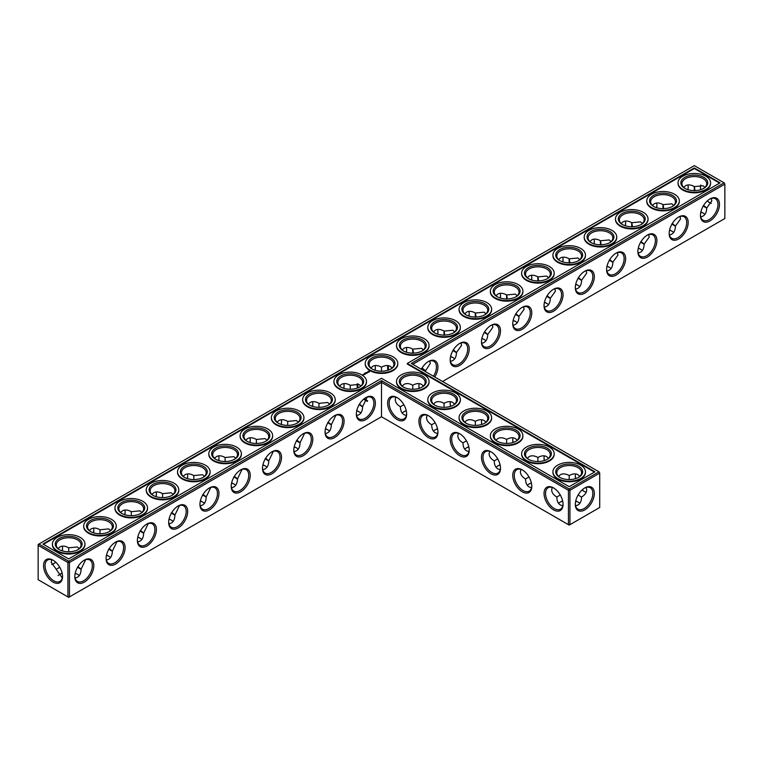 <?xml version="1.0" encoding="UTF-8"?>
<svg xmlns="http://www.w3.org/2000/svg" width="763" height="763" viewBox="0 0 763 763"><rect width="100%" height="100%" fill="white"/><g stroke="black" fill="none" stroke-linecap="round" stroke-linejoin="round"><path stroke-width="1.14" d="M412.783 389.264L412.783 385.258L412.783 389.264M418.925 385.487A13.448 7.764 -120 0 0 419.288 388.3M450.199 403.551A13.448 7.764 -120 0 0 450.571 406.355M481.482 421.605A13.448 7.764 -120 0 0 481.854 424.419M512.765 439.669A13.448 7.764 -120 0 0 513.127 442.473M544.048 457.724A13.448 7.764 -120 0 0 544.41 460.537M575.331 475.788A13.448 7.764 -120 0 0 575.693 478.601M582.198 489.865A13.448 7.764 -120 0 0 584.448 491.582M412.783 364.304L724.85 184.131L724.85 218.523L442.559 381.5M719.471 204.436A13.448 7.764 120 0 0 709.962 198.943A13.448 7.764 120 0 0 700.453 215.414A13.448 7.764 120 0 0 709.962 220.908A13.448 7.764 120 0 0 719.471 204.436M688.188 222.5A13.448 7.764 120 0 0 678.679 217.007A13.448 7.764 120 0 0 669.17 233.478A13.448 7.764 120 0 0 678.679 238.972A13.448 7.764 120 0 0 688.188 222.5M656.905 240.555A13.448 7.764 120 0 0 647.396 235.061A13.448 7.764 120 0 0 637.887 251.532A13.448 7.764 120 0 0 647.396 257.026A13.448 7.764 120 0 0 656.905 240.555M625.622 258.619A13.448 7.764 120 0 0 616.113 253.125A13.448 7.764 120 0 0 606.604 269.597A13.448 7.764 120 0 0 616.113 275.09A13.448 7.764 120 0 0 625.622 258.619M594.339 276.673A13.448 7.764 120 0 0 584.83 271.189A13.448 7.764 120 0 0 575.321 287.661A13.448 7.764 120 0 0 584.83 293.145A13.448 7.764 120 0 0 594.339 276.673M563.056 294.737A13.448 7.764 120 0 0 553.547 289.244A13.448 7.764 120 0 0 544.038 305.715A13.448 7.764 120 0 0 553.547 311.209A13.448 7.764 120 0 0 563.056 294.737M531.782 312.801A13.448 7.764 120 0 0 522.264 307.308A13.448 7.764 120 0 0 512.755 323.779A13.448 7.764 120 0 0 522.264 329.273A13.448 7.764 120 0 0 531.782 312.801M500.499 330.856A13.448 7.764 120 0 0 490.99 325.372A13.448 7.764 120 0 0 481.482 341.843A13.448 7.764 120 0 0 490.99 347.327A13.448 7.764 120 0 0 500.499 330.856M469.216 348.92A13.448 7.764 120 0 0 459.707 343.426A13.448 7.764 120 0 0 450.199 359.898A13.448 7.764 120 0 0 459.707 365.391A13.448 7.764 120 0 0 469.216 348.92M434.757 376.998A13.448 7.764 120 0 0 437.933 366.984A13.448 7.764 120 0 0 428.424 361.49A13.448 7.764 120 0 0 421.338 369.244M598.974 471.801L599.718 473.098L598.974 471.801L569.188 488.997L381.5 380.632L68.68 561.234L38.903 544.048L38.15 545.345L67.926 562.541L68.68 561.234L69.433 562.541L67.926 562.541L67.926 596.924L68.68 597.362L69.433 596.924L67.926 596.924L38.15 579.727L38.15 544.477L694.32 165.638L724.097 182.834L411.276 363.436L598.974 471.801M381.5 416.751L381.5 382.368L568.445 490.294L569.942 490.294L569.188 488.997L568.445 490.294L568.445 524.686L569.942 524.686L599.718 507.49L599.718 473.098L569.942 490.294L569.942 524.686L569.188 525.116L381.5 416.751L69.433 596.924L69.433 562.541L381.5 382.368L381.5 380.632M419.173 383.617A12.389 7.153 -120 0 0 418.916 385.906A12.389 7.153 -120 0 0 419.145 388.338M450.456 401.681A12.389 7.153 -120 0 0 450.199 403.97A12.389 7.153 -120 0 0 450.428 406.402M481.739 419.736A12.389 7.153 -120 0 0 481.482 422.025A12.389 7.153 -120 0 0 481.711 424.466M513.013 437.8A12.389 7.153 -120 0 0 512.755 440.089A12.389 7.153 -120 0 0 512.984 442.521M544.296 455.864A12.389 7.153 -120 0 0 544.038 458.153A12.389 7.153 -120 0 0 544.267 460.585M575.579 473.918A12.389 7.153 -120 0 0 575.321 476.207A12.389 7.153 -120 0 0 575.55 478.639M582.093 489.96A12.389 7.153 -120 0 0 584.086 491.382A12.389 7.153 -120 0 0 586.194 492.297M724.85 184.131L724.097 182.834L724.85 184.131M700.463 214.966A12.389 7.153 120 0 0 703.019 220.221A12.389 7.153 120 0 0 712.566 216.902A12.389 7.153 120 0 0 717.964 204.436A12.389 7.153 120 0 0 715.398 198.762A12.389 7.153 120 0 0 709.58 199.172M669.18 233.03A12.389 7.153 120 0 0 671.736 238.285A12.389 7.153 120 0 0 681.283 234.966A12.389 7.153 120 0 0 686.69 222.5A12.389 7.153 120 0 0 684.125 216.826A12.389 7.153 120 0 0 678.297 217.236M637.897 251.094A12.389 7.153 120 0 0 640.453 256.339A12.389 7.153 120 0 0 650 253.02A12.389 7.153 120 0 0 655.407 240.555A12.389 7.153 120 0 0 652.842 234.89A12.389 7.153 120 0 0 647.014 235.3M606.614 269.148A12.389 7.153 120 0 0 609.17 274.403A12.389 7.153 120 0 0 618.717 271.084A12.389 7.153 120 0 0 624.124 258.619A12.389 7.153 120 0 0 621.559 252.944A12.389 7.153 120 0 0 615.731 253.354M575.331 287.212A12.389 7.153 120 0 0 577.887 292.458A12.389 7.153 120 0 0 587.434 289.139A12.389 7.153 120 0 0 592.841 276.673A12.389 7.153 120 0 0 590.276 271.008A12.389 7.153 120 0 0 584.448 271.418M544.048 305.276A12.389 7.153 120 0 0 546.604 310.522A12.389 7.153 120 0 0 556.151 307.203A12.389 7.153 120 0 0 561.558 294.737A12.389 7.153 120 0 0 558.993 289.063A12.389 7.153 120 0 0 553.165 289.473M512.765 323.331A12.389 7.153 120 0 0 515.321 328.586A12.389 7.153 120 0 0 524.868 325.267A12.389 7.153 120 0 0 530.275 312.801A12.389 7.153 120 0 0 527.71 307.127A12.389 7.153 120 0 0 521.882 307.537M481.482 341.395A12.389 7.153 120 0 0 484.038 346.64A12.389 7.153 120 0 0 493.585 343.321A12.389 7.153 120 0 0 498.992 330.856A12.389 7.153 120 0 0 496.427 325.191A12.389 7.153 120 0 0 490.599 325.601M450.199 359.449A12.389 7.153 120 0 0 452.764 364.704A12.389 7.153 120 0 0 462.302 361.385A12.389 7.153 120 0 0 467.709 348.92A12.389 7.153 120 0 0 465.144 343.245A12.389 7.153 120 0 0 459.326 343.655M433.479 376.254A12.389 7.153 120 0 0 436.426 366.984A12.389 7.153 120 0 0 433.861 361.309A12.389 7.153 120 0 0 428.043 361.719M59.562 574.463A13.448 7.764 180 0 1 62.156 573.375M75.184 573.366A13.448 7.764 180 0 1 77.797 574.463M106.467 555.311A13.448 7.764 180 0 1 109.08 556.399M137.75 537.247A13.448 7.764 180 0 1 140.363 538.335M169.033 519.183A13.448 7.764 180 0 1 171.646 520.28M200.316 501.129A13.448 7.764 180 0 1 202.929 502.216M231.59 483.065A13.448 7.764 180 0 1 234.212 484.152M262.873 465.01A13.448 7.764 180 0 1 265.495 466.098M294.156 446.946A13.448 7.764 180 0 1 296.769 448.034M325.439 428.882A13.448 7.764 180 0 1 328.052 429.979M356.722 410.828A13.448 7.764 180 0 1 359.335 411.915M450.571 356.645A13.448 7.764 180 0 1 453.184 357.733M481.854 338.581A13.448 7.764 180 0 1 484.467 339.669M513.127 320.527A13.448 7.764 180 0 1 515.75 321.614M544.41 302.463A13.448 7.764 180 0 1 547.033 303.55M403.665 411.915A13.448 7.764 180 0 1 406.278 410.828M575.693 284.399A13.448 7.764 180 0 1 578.306 285.496M606.976 266.344A13.448 7.764 180 0 1 609.589 267.431M638.259 248.28A13.448 7.764 180 0 1 640.872 249.367M669.542 230.216A13.448 7.764 180 0 1 672.155 231.313M700.825 212.162A13.448 7.764 180 0 1 703.438 213.249M434.948 429.979A13.448 7.764 180 0 1 437.561 428.882M528.788 484.152A13.448 7.764 180 0 1 531.41 483.065M560.071 502.216A13.448 7.764 180 0 1 562.684 501.129M575.693 501.129A13.448 7.764 180 0 1 578.306 502.216M466.231 448.034A13.448 7.764 180 0 1 468.844 446.946M497.505 466.098A13.448 7.764 180 0 1 500.127 465.01M694.32 167.955L720.091 182.834L407.28 363.436L594.968 471.801L569.188 486.68L381.5 378.324L68.68 558.926L42.909 544.048L694.32 167.955L694.32 168.528L43.405 544.334M584.83 509.875A13.448 7.764 -60 0 1 575.321 504.381A13.448 7.764 -60 0 1 584.83 487.91A13.448 7.764 -60 0 1 594.339 493.403A13.448 7.764 -60 0 1 584.83 509.875M423.398 386.059L421.538 384.39C419.097 383.074 416.178 383.36 412.783 385.258L412.783 385.258C409.388 383.36 406.469 383.074 404.028 384.39L402.168 386.059M454.672 404.113L452.821 402.454C450.38 401.128 447.461 401.424 444.066 403.322L444.066 407.328M444.066 403.322L444.066 403.322C440.671 401.424 437.743 401.128 435.301 402.454L433.451 404.113M485.955 422.177L484.104 420.508C481.663 419.192 478.744 419.478 475.349 421.376L475.349 425.382M475.349 421.376L475.349 421.376C471.944 419.478 469.026 419.192 466.584 420.508L464.734 422.177M517.238 440.241L515.387 438.572C512.946 437.247 510.027 437.542 506.632 439.44L506.632 443.446M506.632 439.44L506.632 439.44C503.227 437.542 500.309 437.247 497.867 438.572L496.017 440.241M548.521 458.296L546.67 456.627C544.229 455.311 541.31 455.597 537.905 457.495L537.905 461.51M537.905 457.495L537.905 457.495C534.51 455.597 531.592 455.311 529.15 456.627L527.3 458.296M578.106 495.015L581.578 497.018C584.925 495.025 586.633 492.64 586.709 489.865L586.194 487.423M579.804 476.36L577.953 474.691C575.512 473.375 572.593 473.661 569.188 475.559L569.188 479.565M569.188 475.559L569.188 475.559C565.793 473.661 562.875 473.375 560.433 474.691L558.583 476.36M709.58 202.586A13.41 7.744 60 0 1 707.339 200.879M700.844 189.625A13.41 7.744 60 0 1 700.482 186.84M711.307 198.466L711.812 200.879L706.71 208.051C706.557 213.249 704.554 216.177 700.711 216.835M680.024 216.52L680.529 218.943L675.427 226.106C675.274 231.313 673.271 234.241 669.428 234.899M648.741 234.584L649.246 236.997L644.144 244.17C643.991 249.367 641.988 252.295 638.145 252.963M617.458 252.648L617.963 255.061L612.861 262.224C612.708 267.431 610.705 270.36 606.862 271.018M586.175 270.703L586.68 273.125L581.578 280.288C581.425 285.496 579.422 288.424 575.579 289.082M554.892 288.767L555.407 291.18L550.295 298.352C550.142 303.55 548.149 306.478 544.296 307.136M523.609 306.821L524.124 309.244L519.012 316.407C518.859 321.614 516.866 324.542 513.013 325.2M492.326 324.885L492.841 327.308L487.729 334.471C487.576 339.669 485.583 342.606 481.739 343.264M461.052 342.949L461.558 345.362L456.455 352.535C456.303 357.733 454.3 360.661 450.456 361.319M429.769 361.004L430.275 363.426L425.144 371.447M75.213 573.223A12.389 7.153 180 0 1 77.445 574.243L77.445 574.243A12.389 7.153 180 0 1 79.295 575.607M58.083 575.598A12.389 7.153 180 0 1 59.924 574.243A12.389 7.153 180 0 1 62.127 573.232M106.496 555.159A12.389 7.153 180 0 1 108.718 556.179L108.718 556.179A12.389 7.153 180 0 1 110.578 557.553M137.779 537.104A12.389 7.153 180 0 1 140.001 538.125L140.001 538.125A12.389 7.153 180 0 1 141.861 539.489M169.062 519.04A12.389 7.153 180 0 1 171.284 520.061L171.284 520.061A12.389 7.153 180 0 1 173.134 521.425M200.345 500.986A12.389 7.153 180 0 1 202.567 501.997L202.567 501.997A12.389 7.153 180 0 1 204.417 503.37M231.628 482.922A12.389 7.153 180 0 1 233.85 483.942L233.85 483.942A12.389 7.153 180 0 1 235.7 485.306M262.911 464.858A12.389 7.153 180 0 1 265.133 465.878L265.133 465.878A12.389 7.153 180 0 1 266.983 467.242M294.194 446.803A12.389 7.153 180 0 1 296.416 447.814L296.416 447.814A12.389 7.153 180 0 1 298.266 449.188M325.467 428.739A12.389 7.153 180 0 1 327.699 429.76L327.699 429.76A12.389 7.153 180 0 1 329.549 431.124M356.75 410.675A12.389 7.153 180 0 1 358.972 411.696L358.972 411.696A12.389 7.153 180 0 1 360.832 413.069M450.599 356.502A12.389 7.153 180 0 1 452.821 357.513L452.821 357.513A12.389 7.153 180 0 1 454.672 358.887M481.882 338.438A12.389 7.153 180 0 1 484.104 339.459L484.104 339.459A12.389 7.153 180 0 1 485.955 340.823M513.165 320.374A12.389 7.153 180 0 1 515.387 321.395L515.387 321.395A12.389 7.153 180 0 1 517.238 322.759M544.448 302.32A12.389 7.153 180 0 1 546.67 303.331L546.67 303.331A12.389 7.153 180 0 1 548.521 304.704M402.168 413.069A12.389 7.153 180 0 1 404.028 411.696A12.389 7.153 180 0 1 406.25 410.675M575.731 284.256A12.389 7.153 180 0 1 577.953 285.276L577.953 285.276A12.389 7.153 180 0 1 579.804 286.64M607.005 266.192A12.389 7.153 180 0 1 609.236 267.212L609.236 267.212A12.389 7.153 180 0 1 611.087 268.586M638.288 248.137A12.389 7.153 180 0 1 640.51 249.158L640.51 249.158A12.389 7.153 180 0 1 642.37 250.522M669.571 230.073A12.389 7.153 180 0 1 671.793 231.094L671.793 231.094A12.389 7.153 180 0 1 673.653 232.457M700.854 212.019A12.389 7.153 180 0 1 703.076 213.03L703.076 213.03A12.389 7.153 180 0 1 704.926 214.403M433.451 431.124A12.389 7.153 180 0 1 435.301 429.76A12.389 7.153 180 0 1 437.533 428.739M527.3 485.306A12.389 7.153 180 0 1 529.15 483.942A12.389 7.153 180 0 1 531.372 482.922M575.731 500.986A12.389 7.153 180 0 1 577.953 501.997L577.953 501.997A12.389 7.153 180 0 1 579.804 503.37M558.583 503.37A12.389 7.153 180 0 1 560.433 501.997A12.389 7.153 180 0 1 562.655 500.986M464.734 449.188A12.389 7.153 180 0 1 466.584 447.814A12.389 7.153 180 0 1 468.806 446.803M496.017 467.242A12.389 7.153 180 0 1 497.867 465.878A12.389 7.153 180 0 1 500.089 464.858M407.28 363.436L407.28 364.018L594.463 472.087M719.595 183.12L694.32 168.528M584.448 488.139A12.389 7.153 -60 0 1 590.276 487.729A12.389 7.153 -60 0 1 592.174 497.657A12.389 7.153 -60 0 1 584.086 508.578A12.389 7.153 -60 0 1 577.887 509.188A12.389 7.153 -60 0 1 575.331 503.933M435.148 422.769L431.677 424.772C431.734 428.663 432.945 431.333 435.301 432.793L437.676 433.565M427.061 415.186L426.546 417.619C426.622 420.394 428.339 422.778 431.677 424.772M403.665 387.203A12.389 7.153 180 0 1 400.394 382.368A12.389 7.153 180 0 1 408.043 375.758A12.389 7.153 180 0 1 421.538 377.313A12.389 7.153 180 0 1 425.172 382.368A12.389 7.153 180 0 1 421.901 387.203M403.865 404.705L400.394 406.708C400.451 410.599 401.662 413.279 404.028 414.729L406.393 415.501M395.778 397.122L395.263 399.564C395.339 402.339 397.056 404.714 400.394 406.708M466.431 440.833L462.96 442.836C463.017 446.727 464.219 449.397 466.584 450.857L468.959 451.62M458.344 433.241L457.829 435.683C457.905 438.458 459.612 440.842 462.96 442.836M434.948 405.267A12.389 7.153 180 0 1 431.677 400.422A12.389 7.153 180 0 1 439.326 393.822A12.389 7.153 180 0 1 452.821 395.368A12.389 7.153 180 0 1 456.455 400.422A12.389 7.153 180 0 1 453.184 405.267M497.714 458.887L494.243 460.89C494.3 464.781 495.502 467.461 497.867 468.911L500.242 469.684M489.627 451.305L489.112 453.737C489.188 456.512 490.895 458.897 494.243 460.89M466.231 423.331A12.389 7.153 180 0 1 462.96 418.486A12.389 7.153 180 0 1 470.609 411.877A12.389 7.153 180 0 1 484.104 413.432A12.389 7.153 180 0 1 487.729 418.486A12.389 7.153 180 0 1 484.467 423.331M528.997 476.951L525.526 478.954C525.573 482.845 526.785 485.516 529.15 486.975L531.515 487.748M520.91 469.369L520.395 471.801C520.471 474.576 522.178 476.961 525.526 478.954M497.505 441.386A12.389 7.153 180 0 1 494.243 436.55A12.389 7.153 180 0 1 501.892 429.941A12.389 7.153 180 0 1 515.387 431.496A12.389 7.153 180 0 1 519.012 436.55A12.389 7.153 180 0 1 515.75 441.386M560.271 495.015L556.809 497.018C556.856 500.91 558.068 503.58 560.433 505.03L562.798 505.802M552.193 487.423L551.678 489.865C551.754 492.64 553.461 495.025 556.809 497.018M528.788 459.45A12.389 7.153 180 0 1 525.526 454.605A12.389 7.153 180 0 1 533.165 448.005A12.389 7.153 180 0 1 546.67 449.55A12.389 7.153 180 0 1 550.295 454.605A12.389 7.153 180 0 1 547.033 459.45M575.579 505.802L577.953 505.03C580.309 503.58 581.52 500.91 581.578 497.018M560.071 477.504A12.389 7.153 180 0 1 556.809 472.669A12.389 7.153 180 0 1 564.448 466.059A12.389 7.153 180 0 1 577.953 467.614A12.389 7.153 180 0 1 581.578 472.669A12.389 7.153 180 0 1 578.306 477.504M711.307 203.301A12.351 7.134 60 0 1 709.208 202.386A12.351 7.134 60 0 1 707.234 200.984M700.701 189.672A12.351 7.134 60 0 1 700.472 187.259A12.351 7.134 60 0 1 700.73 184.989M683.705 187.393L685.555 185.724C687.997 184.408 690.925 184.694 694.32 186.592L703.076 185.752L704.917 187.402M703.715 205.552C707.845 208.738 707.635 208.862 703.076 205.924M694.34 190.798C694.072 185.39 694.292 185.275 694.979 190.426M685.203 188.537A12.389 7.153 180 0 1 681.931 183.702A12.389 7.153 180 0 1 689.58 177.092A12.389 7.153 180 0 1 703.076 178.647A12.389 7.153 180 0 1 706.71 183.702A12.389 7.153 180 0 1 703.438 188.537M652.422 205.447L654.282 203.788C656.724 202.462 659.642 202.758 663.037 204.656L671.793 203.816L673.634 205.466M672.432 223.616C676.562 226.802 676.352 226.926 671.793 223.988M663.066 208.852C662.799 203.454 663.009 203.33 663.696 208.49M653.92 206.601A12.389 7.153 180 0 1 650.648 201.766A12.389 7.153 180 0 1 658.297 195.156A12.389 7.153 180 0 1 671.793 196.701A12.389 7.153 180 0 1 675.427 201.766A12.389 7.153 180 0 1 672.155 206.601M621.139 223.511L622.999 221.842C625.441 220.526 628.359 220.812 631.754 222.71L640.51 221.871L642.351 223.521M641.149 241.68C645.279 244.856 645.069 244.98 640.51 242.043M631.783 226.916C631.516 221.518 631.726 221.394 632.413 226.554M622.637 224.665A12.389 7.153 180 0 1 619.365 219.82A12.389 7.153 180 0 1 627.014 213.211A12.389 7.153 180 0 1 640.51 214.765A12.389 7.153 180 0 1 644.144 219.82A12.389 7.153 180 0 1 640.872 224.665M589.866 241.575L591.716 239.906C594.158 238.59 597.076 238.876 600.471 240.774L609.236 239.935L611.068 241.585M609.866 259.735C613.996 262.92 613.786 263.044 609.236 260.107M600.5 244.98C600.233 239.572 600.443 239.448 601.139 244.608M591.354 242.72A12.389 7.153 180 0 1 588.082 237.884A12.389 7.153 180 0 1 595.731 231.275A12.389 7.153 180 0 1 609.236 232.829A12.389 7.153 180 0 1 612.861 237.884A12.389 7.153 180 0 1 609.589 242.72M558.583 259.63L560.433 257.97C562.875 256.645 565.793 256.94 569.188 258.838L577.953 257.999L579.794 259.649M578.583 277.799C582.713 280.984 582.503 281.108 577.953 278.161M569.217 263.035C568.95 257.636 569.16 257.512 569.856 262.672M560.071 260.784A12.389 7.153 180 0 1 556.809 255.948A12.389 7.153 180 0 1 564.448 249.339A12.389 7.153 180 0 1 577.953 250.884A12.389 7.153 180 0 1 581.578 255.948A12.389 7.153 180 0 1 578.306 260.784M527.3 277.694L529.15 276.025C531.592 274.709 534.51 274.995 537.905 276.893L546.67 276.053L548.511 277.703M547.309 295.863C551.43 299.039 551.22 299.163 546.67 296.225M537.934 281.099C537.667 275.701 537.877 275.577 538.573 280.727M528.788 278.848A12.389 7.153 180 0 1 525.526 274.003A12.389 7.153 180 0 1 533.165 267.393A12.389 7.153 180 0 1 546.67 268.948A12.389 7.153 180 0 1 550.295 274.003A12.389 7.153 180 0 1 547.033 278.848M496.017 295.758L497.867 294.089C500.309 292.763 503.227 293.059 506.632 294.957L515.387 294.117L517.228 295.767M516.026 313.917C520.156 317.103 519.937 317.227 515.387 314.289M506.651 299.163C506.384 293.755 506.594 293.631 507.29 298.791M497.505 296.902A12.389 7.153 180 0 1 494.243 292.067A12.389 7.153 180 0 1 501.892 285.457A12.389 7.153 180 0 1 515.387 287.012A12.389 7.153 180 0 1 519.012 292.067A12.389 7.153 180 0 1 515.75 296.902M464.734 313.812L466.584 312.143C469.026 310.827 471.944 311.113 475.349 313.011L484.104 312.181L485.945 313.822M484.743 331.981C488.873 335.167 488.654 335.281 484.104 332.344M475.368 317.217C475.101 311.819 475.311 311.695 476.007 316.855M466.231 314.966A12.389 7.153 180 0 1 462.96 310.121A12.389 7.153 180 0 1 470.609 303.521A12.389 7.153 180 0 1 484.104 305.066A12.389 7.153 180 0 1 487.729 310.121A12.389 7.153 180 0 1 484.467 314.966M433.451 331.876L435.301 330.207C437.743 328.891 440.671 329.177 444.066 331.075L452.821 330.236L454.662 331.886M453.46 350.036C457.59 353.221 457.38 353.345 452.821 350.408M444.085 335.281C443.818 329.874 444.037 329.759 444.724 334.909M434.948 333.021A12.389 7.153 180 0 1 431.677 328.185A12.389 7.153 180 0 1 439.326 321.576A12.389 7.153 180 0 1 452.821 323.13A12.389 7.153 180 0 1 456.455 328.185A12.389 7.153 180 0 1 453.184 333.021M402.168 349.931L404.028 348.271C406.469 346.946 409.388 347.241 412.783 349.139L421.538 348.3L423.379 349.95M422.177 368.1C426.307 371.285 426.097 371.409 421.538 368.472M412.812 353.336C412.535 347.938 412.754 347.814 413.441 352.973M403.665 351.085A12.389 7.153 180 0 1 400.394 346.249A12.389 7.153 180 0 1 408.043 339.64A12.389 7.153 180 0 1 421.538 341.185A12.389 7.153 180 0 1 425.172 346.249A12.389 7.153 180 0 1 421.901 351.085M388.663 370.007A12.351 7.134 60 0 1 388.558 365.668M687.816 189.634A13.448 7.764 120 0 0 688.178 186.821M656.533 207.689A13.448 7.764 120 0 0 656.895 204.885M625.25 225.753A13.448 7.764 120 0 0 625.612 222.939M593.967 243.817A13.448 7.764 120 0 0 594.339 241.003M562.684 261.871A13.448 7.764 120 0 0 563.056 259.067M531.41 279.935A13.448 7.764 120 0 0 531.773 277.122M500.127 297.99A13.448 7.764 120 0 0 500.49 295.186M468.844 316.054A13.448 7.764 120 0 0 469.207 313.25M437.561 334.118A13.448 7.764 120 0 0 437.924 331.304M406.278 352.172A13.448 7.764 120 0 0 406.641 349.368M375.358 367.423A13.448 7.764 -60 0 1 374.995 370.236M344.075 385.487A13.448 7.764 -60 0 1 343.712 388.3M312.801 403.551A13.448 7.764 -60 0 1 312.429 406.355M281.518 421.605A13.448 7.764 -60 0 1 281.146 424.419M250.235 439.669A13.448 7.764 -60 0 1 249.873 442.473M218.952 457.724A13.448 7.764 -60 0 1 218.59 460.537M187.669 475.788A13.448 7.764 -60 0 1 187.307 478.601M156.386 493.852A13.448 7.764 -60 0 1 156.024 496.656M125.103 511.906A13.448 7.764 -60 0 1 124.741 514.72M93.82 529.97A13.448 7.764 -60 0 1 93.458 532.784M62.537 548.034A13.448 7.764 -60 0 1 62.175 550.838M55.661 562.121A13.448 7.764 -60 0 1 53.42 563.828M53.038 560.185L53.038 560.185A13.41 7.744 60 0 1 62.528 576.609A13.41 7.744 60 0 1 53.038 582.083A13.41 7.744 60 0 1 43.558 565.66A13.41 7.744 60 0 1 53.038 560.185L53.038 560.185M356.35 414.08A13.448 7.764 -60 0 1 365.858 397.609A13.448 7.764 -60 0 1 375.367 403.102A13.448 7.764 -60 0 1 365.858 419.574A13.448 7.764 -60 0 1 356.35 414.08M325.067 432.144A13.448 7.764 -60 0 1 334.576 415.673A13.448 7.764 -60 0 1 344.084 421.157A13.448 7.764 -60 0 1 334.576 437.628A13.448 7.764 -60 0 1 325.067 432.144M293.784 450.199A13.448 7.764 -60 0 1 303.293 433.727A13.448 7.764 -60 0 1 312.801 439.221A13.448 7.764 -60 0 1 303.293 455.692A13.448 7.764 -60 0 1 293.784 450.199M262.501 468.263A13.448 7.764 -60 0 1 272.01 451.791A13.448 7.764 -60 0 1 281.518 457.285A13.448 7.764 -60 0 1 272.01 473.756A13.448 7.764 -60 0 1 262.501 468.263M231.218 486.327A13.448 7.764 -60 0 1 240.736 469.855A13.448 7.764 -60 0 1 250.245 475.339A13.448 7.764 -60 0 1 240.736 491.811A13.448 7.764 -60 0 1 231.218 486.327M199.944 504.381A13.448 7.764 -60 0 1 209.453 487.91A13.448 7.764 -60 0 1 218.962 493.403A13.448 7.764 -60 0 1 209.453 509.875A13.448 7.764 -60 0 1 199.944 504.381M168.661 522.445A13.448 7.764 -60 0 1 178.17 505.974A13.448 7.764 -60 0 1 187.679 511.468A13.448 7.764 -60 0 1 178.17 527.939A13.448 7.764 -60 0 1 168.661 522.445M137.378 540.5A13.448 7.764 -60 0 1 146.887 524.028A13.448 7.764 -60 0 1 156.396 529.522A13.448 7.764 -60 0 1 146.887 545.993A13.448 7.764 -60 0 1 137.378 540.5M106.095 558.564A13.448 7.764 -60 0 1 115.604 542.092A13.448 7.764 -60 0 1 125.113 547.586A13.448 7.764 -60 0 1 115.604 564.057A13.448 7.764 -60 0 1 106.095 558.564M74.812 576.628A13.448 7.764 -60 0 1 84.321 560.156A13.448 7.764 -60 0 1 93.83 565.641A13.448 7.764 -60 0 1 84.321 582.112A13.448 7.764 -60 0 1 74.812 576.628M469.216 450.199A13.448 7.764 -120 0 0 459.707 433.727A13.448 7.764 -120 0 0 450.199 439.221A13.448 7.764 -120 0 0 459.707 455.692A13.448 7.764 -120 0 0 469.216 450.199M437.933 432.144A13.448 7.764 -120 0 0 428.424 415.673A13.448 7.764 -120 0 0 418.916 421.157A13.448 7.764 -120 0 0 428.424 437.628A13.448 7.764 -120 0 0 437.933 432.144M406.65 414.08A13.448 7.764 -120 0 0 397.141 397.609A13.448 7.764 -120 0 0 387.633 403.102A13.448 7.764 -120 0 0 397.141 419.574A13.448 7.764 -120 0 0 406.65 414.08M563.056 504.381A13.448 7.764 -120 0 0 553.547 487.91A13.448 7.764 -120 0 0 544.038 493.403A13.448 7.764 -120 0 0 553.547 509.875A13.448 7.764 -120 0 0 563.056 504.381M531.782 486.327A13.448 7.764 -120 0 0 522.264 469.855A13.448 7.764 -120 0 0 512.755 475.339A13.448 7.764 -120 0 0 522.264 491.811A13.448 7.764 -120 0 0 531.782 486.327M500.499 468.263A13.448 7.764 -120 0 0 490.99 451.791A13.448 7.764 -120 0 0 481.482 457.285A13.448 7.764 -120 0 0 490.99 473.756A13.448 7.764 -120 0 0 500.499 468.263M78.074 566.766C82.204 569.951 81.994 570.075 77.445 567.128M85.666 559.67L81.069 569.255C80.916 574.453 78.913 577.391 75.07 578.049M62.27 578.011L51.188 562.121L51.693 559.699M59.743 567.262L56.29 569.255M109.357 548.702C113.487 551.887 113.277 552.011 108.718 549.074M116.949 541.616L112.352 551.191C112.199 556.399 110.196 559.327 106.353 559.985M140.64 530.647C144.77 533.833 144.56 533.947 140.001 531.01M148.232 523.552L143.635 533.137C143.482 538.335 141.479 541.263 137.636 541.93M171.923 512.583C176.053 515.769 175.843 515.893 171.284 512.955M179.515 505.488L174.918 515.073C174.765 520.28 172.762 523.208 168.919 523.866M203.206 494.519C207.336 497.705 207.126 497.829 202.567 494.891M210.788 487.433L206.191 497.018C206.039 502.216 204.045 505.144 200.202 505.802M234.489 476.465C238.619 479.65 238.409 479.774 233.85 476.827M242.071 469.369L237.474 478.954C237.322 484.152 235.328 487.09 231.485 487.748M265.772 458.401C269.902 461.586 269.682 461.71 265.133 458.773M273.354 451.305L268.757 460.89C268.605 466.098 266.611 469.026 262.758 469.684M297.045 440.346C301.185 443.522 300.965 443.646 296.416 440.709M304.637 433.25L300.04 442.836C299.888 448.034 297.894 450.962 294.041 451.62M328.328 422.282C332.458 425.468 332.248 425.592 327.699 422.645M335.92 415.186L331.323 424.772C331.171 429.97 329.168 432.907 325.324 433.565M359.611 404.218C363.741 407.404 363.531 407.528 358.972 404.59M367.203 397.132L362.606 406.708C362.454 411.915 360.451 414.843 356.607 415.501M84.951 544.334A16.281 9.394 180 0 1 84.96 544.62A16.281 9.394 180 0 1 68.68 554.024A16.281 9.394 180 0 1 52.399 544.62A16.281 9.394 180 0 1 52.409 544.334M116.234 526.27A16.281 9.394 180 0 1 116.243 526.565A16.281 9.394 180 0 1 99.963 535.96A16.281 9.394 180 0 1 83.682 526.565A16.281 9.394 180 0 1 83.692 526.27M147.517 508.215A16.281 9.394 180 0 1 147.526 508.501A16.281 9.394 180 0 1 131.246 517.896A16.281 9.394 180 0 1 114.965 508.501A16.281 9.394 180 0 1 114.975 508.215M178.8 490.151A16.281 9.394 180 0 1 178.809 490.437A16.281 9.394 180 0 1 162.529 499.841A16.281 9.394 180 0 1 146.248 490.437A16.281 9.394 180 0 1 146.258 490.151M210.083 472.087A16.281 9.394 180 0 1 210.092 472.383A16.281 9.394 180 0 1 193.812 481.777A16.281 9.394 180 0 1 177.531 472.383A16.281 9.394 180 0 1 177.541 472.087M241.366 454.033A16.281 9.394 180 0 1 241.375 454.319A16.281 9.394 180 0 1 225.095 463.723A16.281 9.394 180 0 1 208.814 454.319A16.281 9.394 180 0 1 208.814 454.033M272.649 435.969A16.281 9.394 180 0 1 272.649 436.255A16.281 9.394 180 0 1 256.368 445.659A16.281 9.394 180 0 1 240.097 436.255A16.281 9.394 180 0 1 240.097 435.969M303.922 417.914A16.281 9.394 180 0 1 303.932 418.2A16.281 9.394 180 0 1 287.651 427.595A16.281 9.394 180 0 1 271.37 418.2A16.281 9.394 180 0 1 271.38 417.914M335.205 399.85A16.281 9.394 180 0 1 335.215 400.136A16.281 9.394 180 0 1 318.934 409.54A16.281 9.394 180 0 1 302.653 400.136A16.281 9.394 180 0 1 302.663 399.85M366.488 381.786A16.281 9.394 180 0 1 366.498 382.082A16.281 9.394 180 0 1 350.217 391.476A16.281 9.394 180 0 1 333.936 382.082A16.281 9.394 180 0 1 333.946 381.786M365.143 372.783L365.63 372.821L365.143 372.783M362.921 375.072L362.206 374.919L362.921 375.072M363.016 374.623L363.627 374.671L363.016 374.576M364.972 374.242L364.285 373.841L364.972 374.194M364.352 374.595L363.665 374.204L364.352 374.595M365.172 374.128L364.867 373.508L365.172 374.128M365.639 373.374L366.326 373.412L365.096 373.374L365.782 373.775M366.927 373.117L365.858 372.935L366.927 373.069M367.48 372.706L366.641 372.487L367.48 372.792M368.071 372.344L367.06 372.344L368.071 372.344M369.54 371.877L369.092 371.209L367.938 371.467L368.376 372.134L369.54 371.877M522.903 435.969A16.281 9.394 180 0 1 522.903 436.255A16.281 9.394 180 0 1 506.632 445.659A16.281 9.394 180 0 1 490.351 436.255A16.281 9.394 180 0 1 490.351 435.969M554.186 454.033A16.281 9.394 180 0 1 554.186 454.319A16.281 9.394 180 0 1 537.905 463.723A16.281 9.394 180 0 1 521.625 454.319A16.281 9.394 180 0 1 521.634 454.033M585.459 472.087A16.281 9.394 180 0 1 585.469 472.383A16.281 9.394 180 0 1 569.188 481.777A16.281 9.394 180 0 1 552.908 472.383A16.281 9.394 180 0 1 552.917 472.087M397.771 363.732A16.281 9.394 180 0 1 397.781 364.018A16.281 9.394 180 0 1 381.5 373.412A16.281 9.394 180 0 1 365.219 364.018A16.281 9.394 180 0 1 365.229 363.732M429.054 345.668A16.281 9.394 180 0 1 429.064 345.954A16.281 9.394 180 0 1 412.783 355.358A16.281 9.394 180 0 1 396.502 345.954A16.281 9.394 180 0 1 396.512 345.668M460.337 327.604A16.281 9.394 180 0 1 460.347 327.899A16.281 9.394 180 0 1 444.066 337.294A16.281 9.394 180 0 1 427.785 327.899A16.281 9.394 180 0 1 427.795 327.604M429.054 381.786A16.281 9.394 180 0 1 429.064 382.082A16.281 9.394 180 0 1 412.783 391.476A16.281 9.394 180 0 1 396.502 382.082A16.281 9.394 180 0 1 396.512 381.786M491.62 309.549A16.281 9.394 180 0 1 491.63 309.835A16.281 9.394 180 0 1 475.349 319.239A16.281 9.394 180 0 1 459.068 309.835A16.281 9.394 180 0 1 459.078 309.549M522.903 291.485A16.281 9.394 180 0 1 522.903 291.771A16.281 9.394 180 0 1 506.632 301.175A16.281 9.394 180 0 1 490.351 291.771A16.281 9.394 180 0 1 490.351 291.485M554.186 273.431A16.281 9.394 180 0 1 554.186 273.717A16.281 9.394 180 0 1 537.905 283.111A16.281 9.394 180 0 1 521.625 273.717A16.281 9.394 180 0 1 521.634 273.431M460.337 399.85A16.281 9.394 180 0 1 460.347 400.136A16.281 9.394 180 0 1 444.066 409.54A16.281 9.394 180 0 1 427.785 400.136A16.281 9.394 180 0 1 427.795 399.85M585.459 255.367A16.281 9.394 180 0 1 585.469 255.653A16.281 9.394 180 0 1 569.188 265.057A16.281 9.394 180 0 1 552.908 255.653A16.281 9.394 180 0 1 552.917 255.367M616.742 237.303A16.281 9.394 180 0 1 616.752 237.598A16.281 9.394 180 0 1 600.471 246.993A16.281 9.394 180 0 1 584.191 237.598A16.281 9.394 180 0 1 584.2 237.303M648.025 219.248A16.281 9.394 180 0 1 648.035 219.534A16.281 9.394 180 0 1 631.754 228.929A16.281 9.394 180 0 1 615.474 219.534A16.281 9.394 180 0 1 615.483 219.248M679.308 201.184A16.281 9.394 180 0 1 679.318 201.47A16.281 9.394 180 0 1 663.037 210.874A16.281 9.394 180 0 1 646.757 201.47A16.281 9.394 180 0 1 646.766 201.184M710.591 183.12A16.281 9.394 180 0 1 710.601 183.416A16.281 9.394 180 0 1 694.32 192.81A16.281 9.394 180 0 1 678.04 183.416A16.281 9.394 180 0 1 678.049 183.12M491.62 417.914A16.281 9.394 180 0 1 491.63 418.2A16.281 9.394 180 0 1 475.349 427.595A16.281 9.394 180 0 1 459.068 418.2A16.281 9.394 180 0 1 459.078 417.914M397.523 397.838A12.389 7.153 -120 0 0 391.696 397.428A12.389 7.153 -120 0 0 391.696 411.734A12.389 7.153 -120 0 0 404.085 418.887A12.389 7.153 -120 0 0 406.641 413.632M428.806 415.902A12.389 7.153 -120 0 0 422.979 415.492A12.389 7.153 -120 0 0 422.979 429.798A12.389 7.153 -120 0 0 435.368 436.941A12.389 7.153 -120 0 0 437.924 431.696M422.292 376.006A13.448 7.764 180 0 1 422.292 386.994A13.448 7.764 180 0 1 403.274 386.994A13.448 7.764 180 0 1 403.274 376.006A13.448 7.764 180 0 1 422.292 376.006M387.89 365.553A12.389 7.153 -120 0 0 387.633 367.842A12.389 7.153 -120 0 0 387.862 370.284M392.115 367.995L390.255 366.326C387.814 365.01 384.895 365.296 381.5 367.194L381.5 371.2M381.5 367.194L381.5 367.194C378.105 365.296 375.186 365.01 372.745 366.326L370.885 367.995M372.382 369.149A12.389 7.153 180 0 1 369.111 364.304A12.389 7.153 180 0 1 376.76 357.694A12.389 7.153 180 0 1 390.255 359.249A12.389 7.153 180 0 1 393.889 364.304A12.389 7.153 180 0 1 390.618 369.149M357.904 383.932A12.389 7.153 -120 0 0 358.143 387.776M364.38 398.591A12.389 7.153 -120 0 0 367.594 400.718M460.089 433.956A12.389 7.153 -120 0 0 454.262 433.546A12.389 7.153 -120 0 0 454.262 447.852A12.389 7.153 -120 0 0 466.651 455.006A12.389 7.153 -120 0 0 469.207 449.75M453.575 394.07A13.448 7.764 180 0 1 453.575 405.048A13.448 7.764 180 0 1 434.557 405.048A13.448 7.764 180 0 1 434.557 394.07A13.448 7.764 180 0 1 453.575 394.07M491.372 452.02A12.389 7.153 -120 0 0 485.545 451.61A12.389 7.153 -120 0 0 485.545 465.916A12.389 7.153 -120 0 0 497.934 473.07A12.389 7.153 -120 0 0 500.49 467.814M484.858 412.134A13.448 7.764 180 0 1 484.858 423.112A13.448 7.764 180 0 1 465.84 423.112A13.448 7.764 180 0 1 465.84 412.134A13.448 7.764 180 0 1 484.858 412.134M522.655 470.084A12.389 7.153 -120 0 0 516.828 469.674A12.389 7.153 -120 0 0 516.828 483.971A12.389 7.153 -120 0 0 529.217 491.124A12.389 7.153 -120 0 0 531.773 485.878M516.141 430.189A13.448 7.764 180 0 1 516.141 441.167A13.448 7.764 180 0 1 497.114 441.167A13.448 7.764 180 0 1 497.114 430.189A13.448 7.764 180 0 1 516.141 430.189M553.938 488.139A12.389 7.153 -120 0 0 548.111 487.729A12.389 7.153 -120 0 0 548.111 502.035A12.389 7.153 -120 0 0 560.49 509.188A12.389 7.153 -120 0 0 563.056 503.933M547.424 448.253A13.448 7.764 180 0 1 547.424 459.231A13.448 7.764 180 0 1 528.397 459.231A13.448 7.764 180 0 1 528.397 448.253A13.448 7.764 180 0 1 547.424 448.253M578.697 466.307A13.448 7.764 180 0 1 578.697 477.295A13.448 7.764 180 0 1 559.68 477.295A13.448 7.764 180 0 1 559.68 466.307A13.448 7.764 180 0 1 578.697 466.307M687.959 189.672A12.389 7.153 120 0 0 688.188 187.24A12.389 7.153 120 0 0 687.93 184.951M703.829 177.34A13.448 7.764 180 0 1 703.829 188.327A13.448 7.764 180 0 1 684.812 188.327A13.448 7.764 180 0 1 684.812 177.34A13.448 7.764 180 0 1 703.829 177.34M656.676 207.736A12.389 7.153 120 0 0 656.905 205.304A12.389 7.153 120 0 0 656.647 203.015M672.546 195.404A13.448 7.764 180 0 1 672.546 206.382A13.448 7.764 180 0 1 653.529 206.382A13.448 7.764 180 0 1 653.529 195.404A13.448 7.764 180 0 1 672.546 195.404M625.393 225.8A12.389 7.153 120 0 0 625.622 223.359A12.389 7.153 120 0 0 625.364 221.07M641.263 213.468A13.448 7.764 180 0 1 641.263 224.446A13.448 7.764 180 0 1 622.246 224.446A13.448 7.764 180 0 1 622.246 213.468A13.448 7.764 180 0 1 641.263 213.468M594.11 243.855A12.389 7.153 120 0 0 594.339 241.423A12.389 7.153 120 0 0 594.081 239.134M609.98 231.523A13.448 7.764 180 0 1 609.98 242.51A13.448 7.764 180 0 1 590.963 242.51A13.448 7.764 180 0 1 590.963 231.523A13.448 7.764 180 0 1 609.98 231.523M562.827 261.919A12.389 7.153 120 0 0 563.056 259.487A12.389 7.153 120 0 0 562.798 257.198M578.697 249.587A13.448 7.764 180 0 1 578.697 260.565A13.448 7.764 180 0 1 559.68 260.565A13.448 7.764 180 0 1 559.68 249.587A13.448 7.764 180 0 1 578.697 249.587M531.544 279.983A12.389 7.153 120 0 0 531.782 277.541A12.389 7.153 120 0 0 531.515 275.252M547.424 267.651A13.448 7.764 180 0 1 547.424 278.629A13.448 7.764 180 0 1 528.397 278.629A13.448 7.764 180 0 1 528.397 267.651A13.448 7.764 180 0 1 547.424 267.651M500.27 298.037A12.389 7.153 120 0 0 500.499 295.605A12.389 7.153 120 0 0 500.242 293.316M516.141 285.705A13.448 7.764 180 0 1 516.141 296.693A13.448 7.764 180 0 1 497.114 296.693A13.448 7.764 180 0 1 497.114 285.705A13.448 7.764 180 0 1 516.141 285.705M468.987 316.101A12.389 7.153 120 0 0 469.216 313.669A12.389 7.153 120 0 0 468.959 311.38M484.858 303.769A13.448 7.764 180 0 1 484.858 314.747A13.448 7.764 180 0 1 465.84 314.747A13.448 7.764 180 0 1 465.84 303.769A13.448 7.764 180 0 1 484.858 303.769M437.704 334.156A12.389 7.153 120 0 0 437.933 331.724A12.389 7.153 120 0 0 437.676 329.435M453.575 321.824A13.448 7.764 180 0 1 453.575 332.811A13.448 7.764 180 0 1 434.557 332.811A13.448 7.764 180 0 1 434.557 321.824A13.448 7.764 180 0 1 453.575 321.824M406.421 352.22A12.389 7.153 120 0 0 406.65 349.788A12.389 7.153 120 0 0 406.393 347.499M422.292 339.888A13.448 7.764 180 0 1 422.292 350.866A13.448 7.764 180 0 1 403.274 350.866A13.448 7.764 180 0 1 403.274 339.888A13.448 7.764 180 0 1 422.292 339.888M387.642 367.423A13.448 7.764 -120 0 0 388.005 370.236M375.11 365.553A12.389 7.153 -60 0 1 375.367 367.842A12.389 7.153 -60 0 1 375.138 370.284M343.827 383.617A12.389 7.153 -60 0 1 344.084 385.906A12.389 7.153 -60 0 1 343.855 388.338M312.544 401.681A12.389 7.153 -60 0 1 312.801 403.97A12.389 7.153 -60 0 1 312.572 406.402M281.261 419.736A12.389 7.153 -60 0 1 281.518 422.025A12.389 7.153 -60 0 1 281.289 424.466M249.987 437.8A12.389 7.153 -60 0 1 250.245 440.089A12.389 7.153 -60 0 1 250.016 442.521M218.704 455.864A12.389 7.153 -60 0 1 218.962 458.153A12.389 7.153 -60 0 1 218.733 460.585M187.421 473.918A12.389 7.153 -60 0 1 187.679 476.207A12.389 7.153 -60 0 1 187.45 478.639M156.138 491.982A12.389 7.153 -60 0 1 156.396 494.271A12.389 7.153 -60 0 1 156.167 496.703M124.855 510.037A12.389 7.153 -60 0 1 125.113 512.326A12.389 7.153 -60 0 1 124.884 514.767M93.572 528.101A12.389 7.153 -60 0 1 93.83 530.39A12.389 7.153 -60 0 1 93.601 532.822M62.289 546.165A12.389 7.153 -60 0 1 62.547 548.454A12.389 7.153 -60 0 1 62.318 550.886M55.766 562.217A12.389 7.153 -60 0 1 53.791 563.619A12.389 7.153 -60 0 1 51.693 564.534M62.518 576.16A12.351 7.134 60 0 1 59.962 581.396A12.351 7.134 60 0 1 47.611 574.262A12.351 7.134 60 0 1 47.611 560.004A12.351 7.134 60 0 1 53.42 560.414M365.477 397.838A12.389 7.153 -60 0 1 371.304 397.428A12.389 7.153 -60 0 1 371.304 411.734A12.389 7.153 -60 0 1 358.915 418.887A12.389 7.153 -60 0 1 356.359 413.632M334.194 415.902A12.389 7.153 -60 0 1 340.021 415.492A12.389 7.153 -60 0 1 340.021 429.798A12.389 7.153 -60 0 1 327.632 436.941A12.389 7.153 -60 0 1 325.076 431.696M302.911 433.956A12.389 7.153 -60 0 1 308.738 433.546A12.389 7.153 -60 0 1 308.738 447.852A12.389 7.153 -60 0 1 296.349 455.006A12.389 7.153 -60 0 1 293.793 449.75M271.628 452.02A12.389 7.153 -60 0 1 277.455 451.61A12.389 7.153 -60 0 1 277.455 465.916A12.389 7.153 -60 0 1 265.066 473.07A12.389 7.153 -60 0 1 262.51 467.814M240.345 470.084A12.389 7.153 -60 0 1 246.172 469.674A12.389 7.153 -60 0 1 246.172 483.971A12.389 7.153 -60 0 1 233.783 491.124A12.389 7.153 -60 0 1 231.227 485.878M209.062 488.139A12.389 7.153 -60 0 1 214.889 487.729A12.389 7.153 -60 0 1 214.889 502.035A12.389 7.153 -60 0 1 202.51 509.188A12.389 7.153 -60 0 1 199.944 503.933M177.789 506.203A12.389 7.153 -60 0 1 183.606 505.793A12.389 7.153 -60 0 1 183.606 520.099A12.389 7.153 -60 0 1 171.227 527.243A12.389 7.153 -60 0 1 168.661 521.997M146.506 524.267A12.389 7.153 -60 0 1 152.333 523.857A12.389 7.153 -60 0 1 152.333 538.153A12.389 7.153 -60 0 1 139.944 545.307A12.389 7.153 -60 0 1 137.388 540.061M115.223 542.321A12.389 7.153 -60 0 1 121.05 541.911A12.389 7.153 -60 0 1 121.05 556.217A12.389 7.153 -60 0 1 108.661 563.371A12.389 7.153 -60 0 1 106.105 558.115M83.94 560.385A12.389 7.153 -60 0 1 89.767 559.975A12.389 7.153 -60 0 1 89.767 574.281A12.389 7.153 -60 0 1 77.378 581.425A12.389 7.153 -60 0 1 74.822 576.179M68.708 551.811L68.718 547.824L77.445 546.966L79.276 548.616M58.074 548.597L59.924 546.937C62.366 545.612 65.284 545.907 68.68 547.805L68.718 547.824M99.991 533.747L100.001 529.76L108.718 528.902L110.559 530.552M89.347 530.543L91.207 528.873C93.649 527.557 96.567 527.843 99.963 529.741L100.001 529.76M131.274 515.683L131.284 511.696L140.001 510.838L141.842 512.488M120.63 512.478L122.49 510.809C124.932 509.493 127.85 509.779 131.246 511.677L131.284 511.696M162.548 497.629L162.567 493.642L171.284 492.784L173.125 494.434M151.913 494.414L153.764 492.755C156.205 491.429 159.133 491.725 162.529 493.623L162.567 493.642M193.831 479.565L193.84 475.578L202.567 474.72L204.408 476.37M183.196 476.36L185.047 474.691C187.488 473.375 190.407 473.661 193.812 475.559L193.84 475.578M225.114 461.51L225.123 457.523L233.85 456.656L235.691 458.305M214.479 458.296L216.33 456.627C218.771 455.311 221.69 455.597 225.095 457.495L225.123 457.523M256.397 443.446L256.406 439.459L265.133 438.601L266.974 440.251M245.762 440.241L247.613 438.572C250.054 437.247 252.973 437.542 256.368 439.44L256.406 439.459M287.68 425.382L287.689 421.395L296.416 420.537L298.257 422.187M277.045 422.177L278.896 420.508C281.337 419.192 284.256 419.478 287.651 421.376L287.689 421.395M318.963 407.328L318.972 403.341L327.699 402.483L329.54 404.132M308.328 404.113L310.179 402.454C312.62 401.128 315.539 401.424 318.934 403.322L318.972 403.341M350.246 389.264L350.255 385.277L358.972 384.418L360.813 386.068M367.423 401.357A12.351 7.134 60 0 1 363.751 399.097M357.38 388.071A12.351 7.134 60 0 1 357.265 383.76M339.602 386.059L341.462 384.39C343.903 383.074 346.822 383.36 350.217 385.258L350.255 385.277M57.168 537.4A16.281 9.394 0 0 0 52.399 544.048A16.281 9.394 0 0 0 68.68 553.442A16.281 9.394 0 0 0 84.96 544.048A16.281 9.394 0 0 0 74.908 535.359A16.281 9.394 0 0 0 57.168 537.4M88.451 519.336A16.281 9.394 0 0 0 83.682 525.984A16.281 9.394 0 0 0 99.963 535.378A16.281 9.394 0 0 0 116.243 525.984A16.281 9.394 0 0 0 106.191 517.295A16.281 9.394 0 0 0 88.451 519.336M119.734 501.272A16.281 9.394 0 0 0 114.965 507.92A16.281 9.394 0 0 0 131.246 517.324A16.281 9.394 0 0 0 147.526 507.92A16.281 9.394 0 0 0 137.474 499.24A16.281 9.394 0 0 0 119.734 501.272M151.017 483.217A16.281 9.394 0 0 0 146.248 489.865A16.281 9.394 0 0 0 162.529 499.26A16.281 9.394 0 0 0 178.809 489.865A16.281 9.394 0 0 0 168.757 481.176A16.281 9.394 0 0 0 151.017 483.217M182.3 465.153A16.281 9.394 0 0 0 177.531 471.801A16.281 9.394 0 0 0 193.812 481.205A16.281 9.394 0 0 0 210.092 471.801A16.281 9.394 0 0 0 200.04 463.122A16.281 9.394 0 0 0 182.3 465.153M213.583 447.099A16.281 9.394 0 0 0 208.814 453.737A16.281 9.394 0 0 0 225.095 463.141A16.281 9.394 0 0 0 241.375 453.737A16.281 9.394 0 0 0 231.323 445.058A16.281 9.394 0 0 0 213.583 447.099M244.856 429.035A16.281 9.394 0 0 0 240.097 435.683A16.281 9.394 0 0 0 256.368 445.077A16.281 9.394 0 0 0 272.649 435.683A16.281 9.394 0 0 0 262.606 426.994A16.281 9.394 0 0 0 244.856 429.035M276.139 410.971A16.281 9.394 0 0 0 271.37 417.619A16.281 9.394 0 0 0 287.651 427.022A16.281 9.394 0 0 0 303.932 417.619A16.281 9.394 0 0 0 293.889 408.939A16.281 9.394 0 0 0 276.139 410.971M307.422 392.916A16.281 9.394 0 0 0 302.653 399.564A16.281 9.394 0 0 0 318.934 408.958A16.281 9.394 0 0 0 335.215 399.564A16.281 9.394 0 0 0 325.162 390.875A16.281 9.394 0 0 0 307.422 392.916M338.705 374.852A16.281 9.394 0 0 0 333.936 381.5A16.281 9.394 0 0 0 350.217 390.894A16.281 9.394 0 0 0 366.498 381.5A16.281 9.394 0 0 0 356.445 372.811A16.281 9.394 0 0 0 338.705 374.852M369.464 371.381L368.014 371.381M495.12 429.035A16.281 9.394 0 0 0 490.351 435.683A16.281 9.394 0 0 0 506.632 445.077A16.281 9.394 0 0 0 522.903 435.683A16.281 9.394 0 0 0 512.86 426.994A16.281 9.394 0 0 0 495.12 429.035M526.394 447.099A16.281 9.394 0 0 0 521.625 453.737A16.281 9.394 0 0 0 537.905 463.141A16.281 9.394 0 0 0 554.186 453.737A16.281 9.394 0 0 0 544.143 445.058A16.281 9.394 0 0 0 526.394 447.099M557.677 465.153A16.281 9.394 0 0 0 552.908 471.801A16.281 9.394 0 0 0 569.188 481.205A16.281 9.394 0 0 0 585.469 471.801A16.281 9.394 0 0 0 575.426 463.122A16.281 9.394 0 0 0 557.677 465.153M369.988 356.788A16.281 9.394 0 0 0 365.219 363.436A16.281 9.394 0 0 0 381.5 372.84A16.281 9.394 0 0 0 397.781 363.436A16.281 9.394 0 0 0 387.728 354.757A16.281 9.394 0 0 0 369.988 356.788M401.271 338.734A16.281 9.394 0 0 0 396.502 345.381A16.281 9.394 0 0 0 412.783 354.776A16.281 9.394 0 0 0 429.064 345.381A16.281 9.394 0 0 0 419.011 336.693A16.281 9.394 0 0 0 401.271 338.734M432.554 320.67A16.281 9.394 0 0 0 427.785 327.317A16.281 9.394 0 0 0 444.066 336.721A16.281 9.394 0 0 0 460.347 327.317A16.281 9.394 0 0 0 450.294 318.638A16.281 9.394 0 0 0 432.554 320.67M401.271 374.852A16.281 9.394 0 0 0 396.502 381.5A16.281 9.394 0 0 0 412.783 390.894A16.281 9.394 0 0 0 429.064 381.5A16.281 9.394 0 0 0 419.011 372.811A16.281 9.394 0 0 0 401.271 374.852M463.837 302.615A16.281 9.394 0 0 0 459.068 309.253A16.281 9.394 0 0 0 475.349 318.657A16.281 9.394 0 0 0 491.63 309.253A16.281 9.394 0 0 0 481.577 300.574A16.281 9.394 0 0 0 463.837 302.615M495.12 284.551A16.281 9.394 0 0 0 490.351 291.199A16.281 9.394 0 0 0 506.632 300.593A16.281 9.394 0 0 0 522.903 291.199A16.281 9.394 0 0 0 512.86 282.51A16.281 9.394 0 0 0 495.12 284.551M526.394 266.487A16.281 9.394 0 0 0 521.625 273.135A16.281 9.394 0 0 0 537.905 282.539A16.281 9.394 0 0 0 554.186 273.135A16.281 9.394 0 0 0 544.143 264.456A16.281 9.394 0 0 0 526.394 266.487M432.554 392.916A16.281 9.394 0 0 0 427.785 399.564A16.281 9.394 0 0 0 444.066 408.958A16.281 9.394 0 0 0 460.347 399.564A16.281 9.394 0 0 0 450.294 390.875A16.281 9.394 0 0 0 432.554 392.916M557.677 248.433A16.281 9.394 0 0 0 552.908 255.08A16.281 9.394 0 0 0 569.188 264.475A16.281 9.394 0 0 0 585.469 255.08A16.281 9.394 0 0 0 575.426 246.392A16.281 9.394 0 0 0 557.677 248.433M588.96 230.369A16.281 9.394 0 0 0 584.191 237.016A16.281 9.394 0 0 0 600.471 246.411A16.281 9.394 0 0 0 616.752 237.016A16.281 9.394 0 0 0 606.699 228.337A16.281 9.394 0 0 0 588.96 230.369M620.243 212.314A16.281 9.394 0 0 0 615.474 218.952A16.281 9.394 0 0 0 631.754 228.356A16.281 9.394 0 0 0 648.035 218.952A16.281 9.394 0 0 0 637.982 210.273A16.281 9.394 0 0 0 620.243 212.314M651.526 194.25A16.281 9.394 0 0 0 646.757 200.898A16.281 9.394 0 0 0 663.037 210.292A16.281 9.394 0 0 0 679.318 200.898A16.281 9.394 0 0 0 669.265 192.209A16.281 9.394 0 0 0 651.526 194.25M682.809 176.186A16.281 9.394 0 0 0 678.04 182.834A16.281 9.394 0 0 0 694.32 192.238A16.281 9.394 0 0 0 710.601 182.834A16.281 9.394 0 0 0 700.548 174.155A16.281 9.394 0 0 0 682.809 176.186M463.837 410.971A16.281 9.394 0 0 0 459.068 417.619A16.281 9.394 0 0 0 475.349 427.022A16.281 9.394 0 0 0 491.63 417.619A16.281 9.394 0 0 0 481.577 408.939A16.281 9.394 0 0 0 463.837 410.971M391.009 357.952A13.448 7.764 180 0 1 391.009 368.93A13.448 7.764 180 0 1 371.991 368.93A13.448 7.764 180 0 1 371.991 357.952A13.448 7.764 180 0 1 391.009 357.952M59.562 549.751A12.389 7.153 180 0 1 56.29 544.906A12.389 7.153 180 0 1 63.939 538.306A12.389 7.153 180 0 1 77.445 539.851A12.389 7.153 180 0 1 81.069 544.906A12.389 7.153 180 0 1 77.797 549.751M90.845 531.687A12.389 7.153 180 0 1 87.573 526.851A12.389 7.153 180 0 1 95.222 520.242A12.389 7.153 180 0 1 108.718 521.797A12.389 7.153 180 0 1 112.352 526.851A12.389 7.153 180 0 1 109.08 531.687M122.128 513.633A12.389 7.153 180 0 1 118.856 508.787A12.389 7.153 180 0 1 126.505 502.178A12.389 7.153 180 0 1 140.001 503.733A12.389 7.153 180 0 1 143.635 508.787A12.389 7.153 180 0 1 140.363 513.633M153.411 495.569A12.389 7.153 180 0 1 150.139 490.733A12.389 7.153 180 0 1 157.788 484.124A12.389 7.153 180 0 1 171.284 485.669A12.389 7.153 180 0 1 174.918 490.733A12.389 7.153 180 0 1 171.646 495.569M184.694 477.504A12.389 7.153 180 0 1 181.422 472.669A12.389 7.153 180 0 1 189.071 466.059A12.389 7.153 180 0 1 202.567 467.614A12.389 7.153 180 0 1 206.191 472.669A12.389 7.153 180 0 1 202.929 477.504M215.967 459.45A12.389 7.153 180 0 1 212.705 454.605A12.389 7.153 180 0 1 220.354 448.005A12.389 7.153 180 0 1 233.85 449.55A12.389 7.153 180 0 1 237.474 454.605A12.389 7.153 180 0 1 234.212 459.45M247.25 441.386A12.389 7.153 180 0 1 243.988 436.55A12.389 7.153 180 0 1 251.628 429.941A12.389 7.153 180 0 1 265.133 431.496A12.389 7.153 180 0 1 268.757 436.55A12.389 7.153 180 0 1 265.495 441.386M278.533 423.331A12.389 7.153 180 0 1 275.271 418.486A12.389 7.153 180 0 1 282.911 411.877A12.389 7.153 180 0 1 296.416 413.432A12.389 7.153 180 0 1 300.04 418.486A12.389 7.153 180 0 1 296.769 423.331M309.816 405.267A12.389 7.153 180 0 1 306.545 400.422A12.389 7.153 180 0 1 314.194 393.822A12.389 7.153 180 0 1 327.699 395.368A12.389 7.153 180 0 1 331.323 400.422A12.389 7.153 180 0 1 328.052 405.267M341.099 387.203A12.389 7.153 180 0 1 337.828 382.368A12.389 7.153 180 0 1 345.477 375.758A12.389 7.153 180 0 1 358.972 377.313A12.389 7.153 180 0 1 362.606 382.368A12.389 7.153 180 0 1 359.335 387.203M78.188 538.554A13.448 7.764 180 0 1 78.188 549.532A13.448 7.764 180 0 1 59.171 549.532A13.448 7.764 180 0 1 59.171 538.554A13.448 7.764 180 0 1 78.188 538.554M109.471 520.49A13.448 7.764 180 0 1 109.471 531.477A13.448 7.764 180 0 1 90.454 531.477A13.448 7.764 180 0 1 90.454 520.49A13.448 7.764 180 0 1 109.471 520.49M140.754 502.435A13.448 7.764 180 0 1 140.754 513.413A13.448 7.764 180 0 1 121.737 513.413A13.448 7.764 180 0 1 121.737 502.435A13.448 7.764 180 0 1 140.754 502.435M172.037 484.371A13.448 7.764 180 0 1 172.037 495.349A13.448 7.764 180 0 1 153.02 495.349A13.448 7.764 180 0 1 153.02 484.371A13.448 7.764 180 0 1 172.037 484.371M203.32 466.307A13.448 7.764 180 0 1 203.32 477.295A13.448 7.764 180 0 1 184.303 477.295A13.448 7.764 180 0 1 184.303 466.307A13.448 7.764 180 0 1 203.32 466.307M234.603 448.253A13.448 7.764 180 0 1 234.603 459.231A13.448 7.764 180 0 1 215.576 459.231A13.448 7.764 180 0 1 215.586 448.253A13.448 7.764 180 0 1 234.603 448.253M265.886 430.189A13.448 7.764 180 0 1 265.886 441.167A13.448 7.764 180 0 1 246.859 441.167A13.448 7.764 180 0 1 246.859 430.189A13.448 7.764 180 0 1 265.886 430.189M297.16 412.134A13.448 7.764 180 0 1 297.16 423.112A13.448 7.764 180 0 1 278.142 423.112A13.448 7.764 180 0 1 278.142 412.134A13.448 7.764 180 0 1 297.16 412.134M328.443 394.07A13.448 7.764 180 0 1 328.443 405.048A13.448 7.764 180 0 1 309.425 405.048A13.448 7.764 180 0 1 309.425 394.07A13.448 7.764 180 0 1 328.443 394.07M359.726 376.006A13.448 7.764 180 0 1 359.726 386.994A13.448 7.764 180 0 1 340.708 386.994A13.448 7.764 180 0 1 340.708 376.006A13.448 7.764 180 0 1 359.726 376.006M369.044 371.991L368.338 371.905L368.577 371.438L368.901 372.048M52.399 544.048L52.399 544.62M84.96 544.048L84.96 544.62M83.682 525.984L83.682 526.565M116.243 525.984L116.243 526.565M114.965 507.92L114.965 508.501M147.526 507.92L147.526 508.501M146.248 489.865L146.248 490.437M178.809 489.865L178.809 490.437M177.531 471.801L177.531 472.383M210.092 471.801L210.092 472.383M208.814 453.737L208.814 454.319M241.375 453.737L241.375 454.319M240.097 435.683L240.097 436.255M272.649 435.683L272.649 436.255M271.37 417.619L271.37 418.2M303.932 417.619L303.932 418.2M302.653 399.564L302.653 400.136M335.215 399.564L335.215 400.136M333.936 381.5L333.936 382.082M366.498 381.5L366.498 382.082M490.351 435.683L490.351 436.255M522.903 435.683L522.903 436.255M521.625 453.737L521.625 454.319M554.186 453.737L554.186 454.319M552.908 471.801L552.908 472.383M585.469 471.801L585.469 472.383M365.219 363.436L365.219 364.018M397.781 363.436L397.781 364.018M396.502 345.381L396.502 345.954M429.064 345.381L429.064 345.954M427.785 327.317L427.785 327.899M460.347 327.317L460.347 327.899M396.502 381.5L396.502 382.082M429.064 381.5L429.064 382.082M459.068 309.253L459.068 309.835M491.63 309.253L491.63 309.835M490.351 291.199L490.351 291.771M522.903 291.199L522.903 291.771M521.625 273.135L521.625 273.717M554.186 273.135L554.186 273.717M427.785 399.564L427.785 400.136M460.347 399.564L460.347 400.136M552.908 255.08L552.908 255.653M585.469 255.08L585.469 255.653M584.191 237.016L584.191 237.598M616.752 237.016L616.752 237.598M615.474 218.952L615.474 219.534M648.035 218.952L648.035 219.534M646.757 200.898L646.757 201.47M679.318 200.898L679.318 201.47M678.04 182.834L678.04 183.416M710.601 182.834L710.601 183.416M459.068 417.619L459.068 418.2M491.63 417.619L491.63 418.2"/></g></svg>
